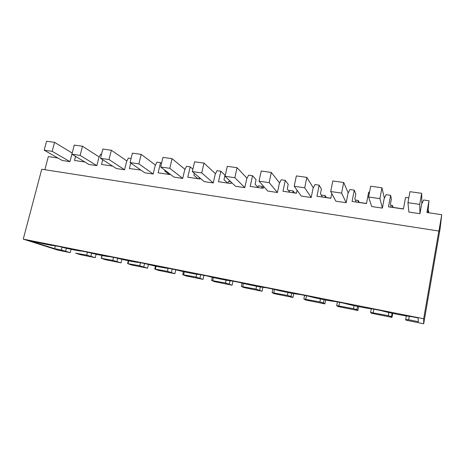 <?xml version="1.0" encoding="UTF-8"?>
<svg xmlns="http://www.w3.org/2000/svg" width="465" height="465" viewBox="0 0 465 465"><rect width="100%" height="100%" fill="white"/><g stroke="black" fill="none" stroke-linecap="round" stroke-linejoin="round"><path stroke-width="0.7" d="M423.673 318.74L423.691 323.762L440.047 229.071L441.75 214.691L438.704 232.297L438.844 231.053L41.74 169.237L23.25 239.12L423.673 318.74L438.844 231.053M408.822 197.898L405.538 197.433L403.434 209.035L388.496 206.826L390.629 195.312L386.101 194.672L384.16 198.654L382.393 208.111L371.704 206.524L368.6 197.003L370.646 186.232L381.945 187.802L379.917 198.636L368.6 197.003M369.489 192.312L368.652 192.196L366.49 203.577L352.081 201.45L354.266 190.156L349.901 189.534L347.977 193.44L346.169 202.723L335.852 201.188L330.708 191.534L332.806 180.978L343.687 182.489L341.606 193.109L330.708 191.534M331.783 193.55L330.842 198.311L316.932 196.259L319.164 185.175L314.95 184.576L313.05 188.412L311.201 197.52L301.239 196.044L294.211 186.267L296.35 175.921L306.836 177.374L304.709 187.784L294.211 186.267M297.048 190.214L296.426 193.231L282.993 191.249L285.272 180.362L281.197 179.786L279.314 183.559L277.431 192.498L267.811 191.069L259.022 181.193L261.208 171.039L271.322 172.445L269.148 182.652L259.022 181.193M263.603 186.337L263.178 188.319L250.193 186.407L252.512 175.718L248.577 175.154L246.717 178.862L244.799 187.645L235.499 186.262L225.077 176.293L227.298 166.331L237.057 167.685L234.848 177.706L225.077 176.293M231.332 182.274L231.041 183.576L218.486 181.722L220.84 171.219L217.033 170.678L215.196 174.323L213.249 182.954L204.251 181.617L192.312 171.568L194.568 161.785L203.99 163.099L201.746 172.928L192.312 171.568M200.148 178.165L199.962 178.984L187.814 177.194L190.202 166.871L186.517 166.348L184.698 169.934L182.722 178.415L174.015 177.119L160.669 166.999L162.953 157.397L172.056 158.664L169.777 168.318L160.669 166.999M169.992 174.073L169.882 174.544L158.123 172.806L160.541 162.663L156.972 162.157L155.171 165.68L153.177 174.02L144.743 172.765L130.084 162.587L132.397 153.154L141.191 154.38L138.89 163.86L130.084 162.587M140.814 170.033L129.375 168.562L130.723 163.035M131.089 158.484L128.357 158.094L126.579 161.564L124.562 169.76L116.395 168.545L100.51 158.321L102.841 149.056L111.356 150.236L109.025 159.553L100.51 158.321M112.553 166.075L101.515 164.447L102.701 159.733M101.521 154.287L100.632 154.159L98.871 157.571L96.836 165.639L88.92 164.459L71.895 154.194L74.249 145.086L82.485 146.225L80.137 155.386L71.895 154.194M84.804 161.983L74.51 160.46L75.557 156.403M72.185 153.055L54.545 142.348L52.173 151.346L44.192 150.195L62.275 160.501L69.959 161.64L72.029 153.665M44.861 169.719L48.319 156.595L57.91 158.007M441.75 214.691L426.917 212.499L428.986 200.758L423.638 199.996L421.668 204.054L419.953 213.697L408.863 212.052L407.956 202.682L409.944 191.69L421.685 193.318L419.715 204.379L407.956 202.682M23.25 239.12L58.015 250.17L70.261 252.635L61.357 250.025L54.603 248.67L29.754 240.748L34.643 241.719C44.669 244.177 51.191 245.485 54.202 245.636L60.194 246.741C68.884 249.002 79.904 251.234 81.526 251.054L87.682 252.21C96.429 254.506 107.979 256.831 109.763 256.651L116.064 257.86C124.858 260.179 136.995 262.615 138.954 262.429L145.376 263.696C154.13 266.021 166.796 268.549 169.097 268.415L175.677 269.723C184.285 272.031 197.369 274.646 200.2 274.606L207.006 275.96C215.458 278.244 228.983 280.947 232.384 281.011L239.429 282.412C247.7 284.673 261.69 287.469 265.695 287.637L272.996 289.091C281.069 291.322 295.548 294.217 300.204 294.508L307.766 296.007C315.625 298.21 330.621 301.21 335.968 301.622L343.809 303.186C351.435 305.348 366.972 308.452 373.058 309.004L381.195 310.626C388.676 312.788 405.154 316.06 411.856 316.694L418.018 317.921L418.471 321.728L408.642 319.751L409.235 316.38M423.691 323.762L405.962 320.193L405.683 319.467L408.642 319.751M391.995 317.38L391.501 316.619L388.234 315.654L370.588 312.416L371.396 313.236L391.995 317.38L392.71 313.393M357.887 310.515L356.882 309.661L353.481 308.679L336.666 305.604L337.962 306.511L357.887 310.515L358.62 306.627M324.901 303.877L323.413 302.936L319.885 301.93L303.86 299.007L305.615 300.001L324.901 303.877L325.645 300.041M292.967 297.455L291.032 296.432L287.393 295.409L272.106 292.63L274.298 293.694L292.967 297.455L293.741 293.624M262.045 291.23L255.948 289.096L241.37 286.452L243.962 287.591L262.045 291.23L262.865 287.335M232.087 285.202L225.502 282.982L211.592 280.471L214.557 281.674L232.087 285.202L232.971 281.127M203.048 279.355L196.003 277.059L182.733 274.67L186.052 275.937L203.048 279.355L203.943 275.35M174.887 273.687L167.417 271.322L154.746 269.049L158.396 270.368L174.887 273.687L175.793 269.752M147.562 268.189L139.698 265.753L127.596 263.597L131.554 264.969L147.562 268.189L148.44 264.475M121.04 262.853L112.803 260.354L101.248 258.302L105.497 259.726L121.04 262.853L121.9 259.307M95.284 257.668L86.699 255.116L75.667 253.158L80.183 254.628L95.284 257.668L96.133 254.25M70.261 252.635L71.104 249.316M428.614 212.749L428.672 210.808L428.341 212.708M427.91 212.644L428.986 200.758M405.683 319.467L406.305 315.944M391.501 316.619L392.105 313.265M428.672 210.808L427.963 210.703M403.451 208.919L392.966 207.367L392.605 205.513L390.71 205.234M388.234 315.654L388.798 312.532M373.197 312.637L373.837 309.161M65.641 251.147L66.373 248.258M61.357 250.025L62.072 247.217M54.603 248.67L55.347 245.776M86.699 255.116L87.437 252.164M391.117 207.216L390.461 204.019L391.367 199.13L390.629 195.312M392.605 205.513L392.262 207.384M366.507 203.467L359.085 202.368L358.341 200.485L355.37 200.049M356.882 309.661L357.498 306.4M370.588 312.416L371.256 308.801M353.481 308.679L354.051 305.674M338.944 305.761L339.601 302.343M356.196 202.06L354.859 198.817L355.789 194.015L354.266 190.156M358.341 200.485L357.986 202.322M330.865 198.2L326.296 197.526L325.198 195.626L321.239 195.073M323.413 302.936L324.041 299.733M336.666 305.604L337.375 301.901M319.885 301.93L320.461 299.012M305.831 299.111L306.499 295.757M322.437 197.073L320.472 193.789L321.42 189.075L319.164 185.175M325.198 195.626L324.837 197.427M296.449 193.12L294.56 192.841L293.13 190.917L289.306 190.354L289.096 191.347M291.032 296.432L291.677 293.258M303.86 299.007L304.581 295.38M287.393 295.409L287.975 292.555M273.792 292.677L274.449 289.48M289.794 192.248L287.236 188.935L288.201 184.303L285.272 180.362M293.13 190.917L292.758 192.69M263.306 187.732L262.074 186.36L258.371 185.82L258.029 187.401M259.697 290.137L260.365 286.952M272.106 292.63L272.85 289.061M255.948 289.096L256.541 286.277M242.777 286.452L243.422 283.435M258.203 187.587L255.099 184.233L256.081 179.688L252.512 175.718M262.074 186.36L261.702 188.104M230.803 181.774L228.402 181.42L228.024 183.129M229.344 284.039L230.053 280.784M241.37 286.452L242.085 283.104M225.502 282.982L226.112 280.174M212.743 280.418L213.377 277.547M227.618 183.071L224.002 179.688L225.002 175.218L220.84 171.219M199.938 278.128L200.706 274.705M211.592 280.471L212.296 277.291M196.003 277.059L196.643 274.222M183.646 274.577L184.274 271.816M192.87 169.155L190.202 166.871M194.358 173.288L193.899 175.288L197.997 178.694M199.293 177.444L198.974 178.839M171.434 272.403L172.207 269.032M182.733 274.67L183.425 271.624M167.417 271.322L168.097 268.369M155.432 268.915L156.06 266.236M161.518 163.418L160.541 162.663M164.93 170.231L164.744 171.027L169.283 174.456M143.79 266.846L144.574 263.533M154.746 269.049L155.438 266.102M139.698 265.753L140.418 262.708M128.073 263.423L128.695 260.813M116.965 261.458L117.732 258.29M127.596 263.597L128.288 260.726M112.803 260.354L113.53 257.36M101.521 258.092L102.155 255.529M90.925 256.227L91.675 253.216M101.248 258.302L101.945 255.483M419.715 204.379L419.953 213.697M421.813 203.746L421.685 193.318M379.917 198.636L382.393 208.111M384.381 198.195L381.945 187.802M341.606 193.109L346.169 202.723M348.233 192.923L343.687 182.489M304.709 187.784L311.201 197.52M313.323 187.854L306.836 177.374M269.148 182.652L277.431 192.498M279.605 182.983L271.322 172.445M234.848 177.706L244.799 187.645M247.008 178.275L237.057 167.685M201.746 172.928L213.249 182.954M215.493 173.736L203.99 163.099M169.777 168.318L182.722 178.415M184.994 169.341L172.056 158.664M138.89 163.86L153.177 174.02M155.473 165.092L141.191 154.38M109.025 159.553L124.562 169.76M126.881 160.977L111.356 150.236M80.137 155.386L96.836 165.639M99.173 156.99L82.485 146.225M54.545 142.348L46.57 141.238L44.192 150.195M52.173 151.346L69.959 161.64"/></g></svg>
